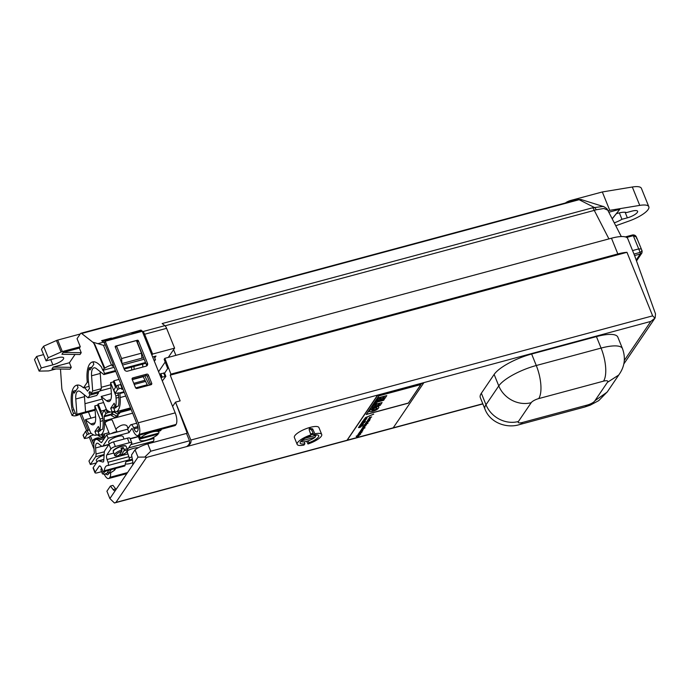 <?xml version="1.0" encoding="UTF-8"?>
<svg xmlns="http://www.w3.org/2000/svg" width="690" height="690" viewBox="0 0 690 690"><rect width="100%" height="100%" fill="white"/><g stroke="black" fill="none" stroke-linecap="round" stroke-linejoin="round"><path stroke-width="1.03" d="M187.861 445.913C190.423 444.239 191.415 442.29 190.828 440.056L175.51 402.141L180.142 400.89L170.24 375.144L170.922 374.135L617.835 253.946A24.573 7.021 -22 0 1 626.968 252.316L652.636 315.856L654.939 318.133L650.825 321.411L146.478 457.427L144.788 457.065L150.748 451.217L189.491 440.798L186.516 433.441L147.772 443.86A12.929 3.692 158 0 0 135.05 449.794L131.549 454.952L132.653 460.929A5.822 2.191 -105.1 0 1 132.359 465.483L138.017 457.142L144.788 457.065M635.3 257.517A24.573 7.021 158 0 0 635.162 256.99A24.573 7.021 158 0 0 634.947 256.594L655.5 313.864L655.146 317.857L623.829 363.966M170.922 374.135L164.841 358.326L611.478 238.214A24.573 7.021 -22 0 1 627.736 238.611L635.162 256.99M164.841 358.326L164.16 359.335L167.713 368.572L164.574 373.187M172.604 406.419L175.51 402.141L187.163 433.087L186.516 433.441M110.417 486.053L113.169 489.615A5.822 2.191 -105.1 0 0 114.971 490.676A5.822 2.191 -105.1 0 0 115.549 490.228L109.883 498.568L106.915 491.211L110.417 486.053L112.962 485.372L115.704 488.934A5.822 2.191 74.9 0 0 116.11 489.4M175.907 355.35L173.561 349.675L174.605 348.148L166.601 328.337A5.175 1.941 -105.1 0 0 164.867 325.663L162.159 323.55L592.581 207.793A5.175 1.941 74.9 0 1 594.28 210.39L165.048 325.818M166.601 328.337L144.615 334.253A5.175 1.941 -105.1 0 0 142.882 331.579L140.958 330.079L111.797 338.393L112.185 339.368M614.273 222.861A13.757 3.933 158 0 0 621.949 219.291L627.365 217.833A8.582 2.45 158 0 0 637.603 211.269A8.582 2.45 158 0 0 631.919 211.131L626.503 212.589A13.757 3.933 158 0 0 616.386 213.702M173.561 349.675L168.326 357.386M165.186 362.009L158.588 371.72M79.367 348.096L81.222 352.694L79.988 354.513L61.936 354.272L63.169 352.452L79.367 348.096L80.29 346.734L62.333 351.564A2.588 0.742 158 0 0 61.082 352.012L48.24 357.722L46.092 360.887L57.667 357.774A9.048 2.588 -22 0 1 63.653 357.92A9.048 2.588 -22 0 1 52.863 364.846L41.288 367.951L36.648 356.463L34.5 359.628L39.14 371.116L48.231 370.935A2.588 0.742 158 0 0 49.292 370.754L55.933 368.969M41.288 367.951L39.14 371.116M53.216 367.097L51.983 368.917L70.044 369.159L71.277 367.339L53.216 367.097L69.423 362.742L71.277 367.339M75.055 354.444L69.423 362.742M621.949 219.291L619.353 212.874M111.797 338.393L111.34 338.048L101.62 340.662L103.543 342.162A5.175 1.941 74.9 0 1 105.277 344.836L113.281 364.639L111.495 365.113A6.986 1.992 158 0 0 104.837 368.158L104.207 368.331L94.504 344.793A5.175 1.941 -105.1 0 0 92.796 342.197L81.644 333.494A3.881 1.458 -105.1 0 0 80.911 333.27A3.881 1.458 -105.1 0 0 80.523 333.563L77.047 338.687L80.29 346.734M60.479 369.029L61.781 387.858A5.175 1.941 -105.1 0 0 62.669 391.661L72.122 415.561L72.752 415.389A6.986 1.992 -22 0 0 77.332 415.415L79.454 414.44M104.207 368.331L102.836 370.349L101.49 367.089A29.739 11.178 -105.1 0 0 92.512 361.948A29.739 11.178 -105.1 0 0 87.294 382.243L83.473 387.866A29.739 11.178 -105.1 0 0 76.728 385.184A29.739 11.178 -105.1 0 0 72.183 410.231L73.494 413.543L72.122 415.561M615.765 225.777L629.133 220.998A20.691 5.908 158 0 0 648.824 206.733L641.398 188.344A20.691 5.908 158 0 0 632.316 187.007L602.318 191.958L570.708 200.454A5.175 1.475 -22 0 0 565.446 202.964M648.824 206.733A20.691 5.908 158 0 0 639.742 205.387L609.744 210.338L602.318 191.958M154.715 357.938L155.992 356.057L152.628 356.963M144.201 359.223L122.544 365.053M114.117 367.313L102.836 370.349M115.541 347.346L116.498 345.94L121.587 358.533L141.493 353.185L136.404 340.584L116.498 345.94M111.34 338.048L111.625 338.747A5.175 1.941 74.9 0 1 111.987 339.42M143.598 357.739L121.958 363.552L120.94 361.086M121.958 363.552L121.587 358.533M113.514 365.829L112.237 366.166L113.281 364.639M46.092 360.887L41.452 349.39L43.599 346.233L56.442 340.515A2.588 0.742 -22 0 1 57.693 340.075L62.333 351.564M609.744 210.338L608.071 210.786M612.211 218.851L619.853 209.268L608.813 212.235M81.222 352.694L63.169 352.452M36.648 356.463L43.556 354.608M73.494 413.543L75.27 413.06M73.959 409.748L72.183 410.231M174.605 348.148L152.619 354.056L151.886 355.134M102.37 341.24L111.625 338.747M170.24 375.144L626.968 252.316M622.475 348.605C625.899 358.127 624.64 366.942 618.689 375.058L607.39 382.372A6.469 1.846 158 0 0 603.5 381.165A25.858 9.72 -105.1 0 0 601.076 348.088A32.326 9.237 -22 0 1 622.475 348.605L617.826 337.117A32.326 9.237 -22 0 0 596.436 336.599L531.636 354.022A32.326 9.237 -22 0 0 494.135 374.429L481.344 393.257A32.326 9.237 -22 0 0 480.3 397.587L484.941 409.075A32.326 9.237 -22 0 1 485.984 404.745A25.858 22.796 34.2 0 0 518.414 421.504A6.469 1.846 158 0 0 522.477 422.47L587.276 405.047A6.469 1.846 158 0 0 594.909 400.743L607.39 382.372M619.137 374.454L607.148 392.11L594.909 400.743M321.721 434.476L318.935 427.584A13.239 3.786 158 0 0 312.113 426.912A13.239 3.786 158 0 0 294.803 435.726A13.239 3.786 158 0 0 294.38 437.503L297.166 444.395A13.239 3.786 -22 0 1 310.914 434.873L309.18 429.844L309.344 428.257L312.656 428.913L314.899 433.803A13.239 3.786 -22 0 1 321.721 434.476A13.239 3.786 -22 0 1 307.964 443.998L308.853 442.704L307.999 440.893M306.705 441.29L307.964 443.998M304.178 441.807L304.868 443.774L303.988 445.067A13.239 3.786 -22 0 1 297.166 444.395M115.549 490.228L132.359 465.483M313.665 434.338A8.271 2.363 158 0 0 310.914 434.873L310.034 436.166A9.979 2.855 -22 0 0 300.185 443.178A9.979 2.855 -22 0 0 304.868 443.774M101.145 429.706A19.398 7.297 74.9 0 1 99.144 431.31A19.398 7.297 74.9 0 1 98.239 431.405M97.557 434.804A23.279 8.754 -105.1 0 0 100.154 435.062A23.279 8.754 -105.1 0 0 104.38 420.779L104.087 416.751A1.294 0.483 74.9 0 1 104.19 416.053L105.812 413.664L107.312 412.853L105.924 409.403L104.423 410.222L102.801 412.611A5.175 1.941 -105.1 0 0 102.37 415.38L102.517 417.398M112.824 411.706L111.858 413.198M89.45 429.767L85.629 431.207L83.197 435.218M98.48 435.088L98.135 435.606L97.851 434.916M112.789 414.026L112.237 412.646L111.09 414.319L111.651 415.699L115.213 417.545L116.36 415.863L112.789 414.026L111.651 415.699M117.766 414.138L118.154 415.38L116.36 415.863M113.678 411.783L112.237 412.646M94.789 405.884L100.11 419.054L100.283 421.366A22.503 8.461 74.9 0 1 99.8 430.06L98.351 426.472L94.918 431.526L96.367 435.114A22.503 8.461 74.9 0 1 96.195 435.166A22.503 8.461 74.9 0 1 91.839 433.794L90.709 432.889L85.388 419.718L90.744 423.988A12.929 4.864 -105.1 0 0 93.245 424.781A12.929 4.864 -105.1 0 0 95.591 416.846L94.789 405.884L97.566 405.134L98.196 403.978L103.612 402.529M87.975 419.02L95.591 416.872M94.918 431.526L97.695 430.776L99.144 434.372A22.503 8.461 74.9 0 1 98.963 434.424A22.503 8.461 74.9 0 1 98.791 434.467M98.135 435.606L101.697 437.443L102.836 435.77L101.016 434.821M97.566 405.134L101.309 414.405L101.068 411.102L104.44 410.188M96.367 435.114L99.144 434.372M110.702 408.29L114.135 403.236L115.584 406.833A22.503 8.461 -105.1 0 0 116.058 398.13L115.894 395.819L110.572 382.648L111.375 393.611A12.929 4.864 74.9 0 1 109.02 401.546A12.929 4.864 74.9 0 1 106.519 400.752L101.171 396.483L106.493 409.662L107.623 410.559A22.503 8.461 -105.1 0 0 111.97 411.93A22.503 8.461 -105.1 0 0 112.151 411.878L110.702 408.29L113.479 407.548L114.98 405.332M101.171 396.483L111.375 393.636M112.151 411.878L114.928 411.137L113.479 407.548M115.584 406.833L118.361 406.082A22.503 8.461 -105.1 0 0 118.835 397.38L117.809 392.938M115.894 395.819L118.671 395.068M120.008 410.731L120.414 412.051L119.275 413.733L117.481 414.207L113.634 411.68M113.91 412.37L114.264 411.852M115.497 387.228L113.333 381.691L113.979 380.751L118.999 379.397M115.644 346.078A0.776 0.681 34.2 0 0 115.23 346.958L124.329 369.478A2.588 2.277 34.2 0 0 127.572 371.151L146.082 366.174A2.588 2.277 34.2 0 0 147.47 363.251L138.371 340.731A0.776 0.681 34.2 0 0 137.396 340.23L115.644 346.078L115.178 346.768M136.146 423.341A8.021 2.294 -22 0 1 136.551 422.832M108.684 473.461A5.175 1.941 74.9 0 1 108.477 473.883L108.132 474.384A5.175 1.941 74.9 0 1 107.623 474.789A5.175 1.941 74.9 0 1 106.251 474.116C103.258 474.349 101.922 474.03 102.232 473.15A6.986 1.992 -22 0 1 103.241 471.374M108.192 438.245L102.948 445.964A5.175 1.941 74.9 0 1 102.439 446.361A5.175 1.941 74.9 0 1 101.439 446.042L98.489 443.696A7.763 2.915 -105.1 0 0 96.988 443.221A7.763 2.915 -105.1 0 0 95.582 447.983L96.022 454.011A5.175 1.941 74.9 0 1 95.6 456.789L90.356 464.508L88.958 461.058L94.202 453.339A1.294 0.483 -105.1 0 0 94.314 452.649L93.866 446.62A11.635 4.373 74.9 0 1 95.988 439.478A11.635 4.373 74.9 0 1 98.239 440.186L101.18 442.532A1.294 0.483 -105.1 0 0 101.43 442.618A1.294 0.483 -105.1 0 0 101.559 442.514L106.803 434.795L108.192 438.245L129.021 432.639L131.764 428.602A1.294 0.483 74.9 0 1 131.893 428.499A1.294 0.483 74.9 0 1 132.575 429.24L133.041 430.396A9.048 3.407 -105.1 0 0 137.793 435.597A9.048 3.407 -105.1 0 0 138.69 434.898L139.026 434.398A9.048 3.407 -105.1 0 0 138.181 422.815L105.225 341.24L104.276 342.947M137.793 435.597L174.812 425.644A9.048 3.407 -105.1 0 0 175.717 424.945L176.054 424.436A9.048 3.407 -105.1 0 0 175.208 412.862L142.252 331.286L105.225 341.24M137.129 388.453L151.015 384.718A1.294 1.139 34.2 0 0 151.705 383.261L148.359 374.989A1.294 1.139 34.2 0 0 146.746 374.153L132.859 377.879A1.294 1.139 34.2 0 0 132.161 379.345L135.507 387.616A1.294 1.139 34.2 0 0 137.129 388.453M132.152 379.31L145.711 375.662A1.294 1.139 -145.8 0 1 147.332 376.498L150.679 384.77A1.294 1.139 -145.8 0 1 150.687 384.804M93.823 444.395L90.364 435.839M88.07 430.137L81.498 413.888M128.323 428.171L128.073 427.55M103.397 437.486A1.294 1.139 -145.8 0 1 102.663 437.184M90.908 418.131L88.441 412.016M104.294 474.289A9.048 3.407 -105.1 0 0 108.623 478.532A9.048 3.407 -105.1 0 0 109.529 477.834L109.865 477.325A9.048 3.407 -105.1 0 0 110.633 472.685M122.475 388.013L137.155 424.333A5.175 1.941 74.9 0 1 137.638 430.948L137.293 431.448A5.175 1.941 74.9 0 1 136.784 431.854A5.175 1.941 74.9 0 1 134.067 428.878L133.601 427.731A5.175 1.941 -105.1 0 0 130.884 424.755A5.175 1.941 -105.1 0 0 130.376 425.152L127.624 429.197L129.021 432.639M111.28 433.587A4.761 1.363 -22 0 1 114.902 432.104A4.761 1.363 -22 0 1 117.662 431.871M136.887 341.791A0.776 0.681 -145.8 0 1 137.345 342.249L146.444 364.769A2.588 2.277 -145.8 0 1 146.599 365.967M124.062 439.073L123.053 436.572A7.763 2.217 158 0 0 116.489 436.882A7.763 2.217 158 0 0 108.917 441.35A7.763 2.217 158 0 0 108.666 442.385L109.322 444.006M158.51 431.276L160.287 430.802A5.175 1.941 -105.1 0 0 160.805 430.405L161.633 429.189M106.803 434.795L127.624 429.197M152.533 442.583L153.447 441.229A5.175 1.941 -105.1 0 0 153.879 438.452L153.784 437.227M113.126 364.863L121.043 384.459M104.095 455.081A7.763 2.217 158 0 0 96.566 459.531A7.763 2.217 158 0 0 96.315 460.575L96.945 462.127M127.633 450.544A10.341 2.958 -22 0 1 138.345 447.681M90.356 464.508L96.445 462.869M80.023 414.285L86.604 430.577M89.2 437.012L94.038 448.992M154.137 356.549L155.483 359.809L153.939 360.223M145.521 362.491L123.855 368.313M115.437 370.582L104.57 373.497L103.845 374.575L96.41 368.641A12.929 4.864 -105.1 0 0 93.909 367.856A12.929 4.864 -105.1 0 0 91.563 375.783L92.676 391.014L90.847 393.705L89.924 391.403L88.958 392.817L89.89 395.12L88.061 397.802L80.627 391.877A12.929 4.864 -105.1 0 0 78.125 391.083A12.929 4.864 -105.1 0 0 75.779 399.018L76.892 414.25L76.167 415.32L72.916 407.1A29.739 11.178 -105.1 0 1 73.39 391.109L74.227 393.179L78.065 387.521L77.228 385.451A29.739 11.178 -105.1 0 1 77.944 385.193A29.739 11.178 -105.1 0 1 78.513 385.08M115.756 371.367L103.845 374.575M124.174 369.107L145.84 363.276M155.483 359.809L154.258 361.017M142.623 364.139L142.83 367.046M94.297 361.845A29.739 11.178 -105.1 0 0 93.719 361.957A29.739 11.178 -105.1 0 0 93.012 362.224L93.849 364.286L90.002 369.944L89.165 367.882A29.739 11.178 -105.1 0 0 89.45 388.436L87.578 391.196A29.739 11.178 -105.1 0 0 84.396 387.616M103.233 370.245L104.57 373.497M131.566 367.115A27.152 10.212 -105.1 0 0 131.712 370.038M134.153 369.383L133.946 366.476M95.108 410.231L76.167 415.32M100.171 371.643A12.929 4.864 74.9 0 0 100.24 373.454L101.352 388.677L99.524 391.368L90.847 393.705M101.249 387.297L110.728 384.753M76.124 390.376L73.39 391.109M90.338 392.446L88.958 392.817M99.809 390.963L110.961 387.961M84.965 403.693L102.206 399.062M84.396 394.878A12.929 4.864 74.9 0 0 84.456 396.69L85.569 411.913L95.048 409.368M88.061 397.802L96.738 395.474L98.567 392.783L98.144 391.739M98.567 392.783L89.89 395.12M85.569 411.913L76.892 414.25M91.908 367.14L89.165 367.882M132.48 459.997L126.046 461.722M132.859 462.705A10.341 2.958 -22 0 1 125.304 463.982M139.354 435.33L138.371 435.597A10.341 2.958 -22 0 1 138.457 435.416M140.45 438.038A10.341 2.958 -22 0 1 150.722 432.414A10.341 2.958 -22 0 1 158.881 432.199A10.341 2.958 -22 0 1 158.821 433.096L140.45 438.038L139.302 435.192M157.829 433.363L158.131 434.105A10.341 2.958 -22 0 1 147.85 439.728A10.341 2.958 -22 0 1 139.699 439.944A10.341 2.958 -22 0 1 139.76 439.047L138.371 435.597M158.131 434.105L139.76 439.047M113.341 411.568A23.279 8.754 -105.1 0 0 115.929 411.827A23.279 8.754 -105.1 0 0 120.163 397.544L119.87 393.516A1.294 0.483 74.9 0 1 119.974 392.817L115.109 393.412L117.688 389.496L119.189 388.686L117.8 385.236L116.3 386.055L113.867 390.057M161.098 377.939L162.236 377.111L165.867 376.386L162.305 380.932M164.436 373.109L160.839 373.661L159.709 374.489M119.189 388.686L122.484 387.953L121.673 389.272L122.915 389.082M135.654 387.892L147.272 384.761M116.929 406.47A19.398 7.297 74.9 0 1 114.928 408.075A19.398 7.297 74.9 0 1 114.022 408.17M122.389 387.892L121.086 384.503L117.8 385.236M145.581 381.398L134.231 384.451M93.693 434.924L90.623 435.752L88.07 437.839L84.439 438.564L87.018 434.657L91.046 433.156M120.112 411.059L130.643 408.23M107.312 412.853L110.504 411.99M115.834 429.051C120.336 424.971 124.036 423.858 126.917 425.739L128.055 428.559M621.302 236.549L607.752 210.157L603.871 208.484L596.255 209.751L594.28 210.39L608.925 238.904M592.581 207.793L603.172 206.465L581.014 199.505L578.401 199.479L80.911 333.27M105.277 344.836L103.491 345.311L92.865 342.18L94.944 344.672L94.504 344.793M596.255 209.751A5.175 2.605 70.2 0 0 594.064 207.328L579.134 199.703A3.881 1.458 -105.1 0 0 578.401 199.479M88.467 381.924L87.294 382.243M89.07 386.357L83.473 387.866M581.411 200.255L579.134 199.703L81.644 333.494M619.853 209.268L612.159 218.747M140.958 330.079L141.252 330.786A5.175 1.941 74.9 0 1 141.605 331.459M131.807 333.322L141.252 330.786M141.855 358.205L141.493 353.185M132.083 334.02L131.695 333.046M80.221 334.012L57.693 340.075M144.615 334.253L152.619 354.056M189.491 440.798C190.069 443.032 189.077 444.99 186.516 446.654M636.24 259.94L640.251 254.041L641.933 252.971L642.14 251.048L641.657 250.651M634.584 255.559L640.251 254.041A1.294 0.483 -105.1 0 0 640.139 252.402L642.14 251.048L641.321 248.969L638.759 248.909L632.575 250.573M109.883 498.568L114.445 502.993L115.92 502.415L146.478 457.427M482.862 403.926L114.445 502.993M312.656 428.913L311.777 430.206L309.663 428.826M314.899 433.803L314.01 435.097L311.777 430.206M636.68 238.55L636.43 237.119L633.291 235.67L626.675 237.446M113.522 441.902L115.377 446.499A3.881 1.104 158 0 0 110.874 448.949L106.829 454.908A3.881 1.458 -105.1 0 0 107.062 459.531L108.045 462.266A2.588 0.975 74.9 0 1 107.942 465.552A2.588 0.975 74.9 0 1 107.821 465.56A15.516 5.83 -105.1 0 0 107.054 465.629A15.516 5.83 -105.1 0 0 104.285 470.752A2.588 0.975 74.9 0 1 103.828 471.606A2.588 0.975 74.9 0 1 102.56 470.339L101.421 467.829A3.881 1.458 -105.1 0 0 99.533 465.923A3.881 1.458 -105.1 0 0 99.144 466.224L95.099 472.184A3.881 1.104 158 0 0 94.97 472.702L93.115 468.105A3.881 1.104 -22 0 1 93.236 467.587L97.29 461.627A9.048 3.407 74.9 0 1 98.187 460.929A9.048 3.407 74.9 0 1 98.963 460.946L102.732 462.007A3.881 1.458 -105.1 0 0 103.069 462.015A3.881 1.458 -105.1 0 0 103.785 460.463L104.199 453.227A9.048 3.407 74.9 0 1 104.975 450.311L109.02 444.351A3.881 1.104 -22 0 1 113.522 441.902L127.409 438.167A3.881 1.104 -22 0 1 129.97 438.228L131.833 442.825A3.881 1.104 158 0 0 129.263 442.764L127.409 438.167M101.206 468.941A6.469 1.846 -22 0 1 101.594 468.208M94.97 472.702A3.881 1.104 158 0 0 97.54 472.762L101.637 471.667M131.833 442.825A3.881 1.104 158 0 1 131.704 443.351L127.659 449.311A3.881 1.458 -105.1 0 0 127.495 449.63M127.331 451.355A3.881 1.458 -105.1 0 0 127.892 453.925L128.875 456.668A2.588 0.975 74.9 0 1 128.771 459.945A2.588 0.975 74.9 0 1 128.642 459.954M92.762 440.936L93.115 440.186A3.234 0.923 -22 0 1 95.738 438.426A3.234 0.923 -22 0 1 98.843 437.874L99.627 438.167A3.881 1.104 158 0 0 96.083 438.754A3.881 1.104 158 0 0 92.848 440.789A3.881 1.104 158 0 0 92.762 440.936A3.881 1.104 158 0 0 92.719 441.307L93.84 444.084M106.139 470.985A5.951 1.699 158 0 0 106.381 474.03L108.968 470.226M106.381 474.03L105.734 473.521M107.709 472.072L108.701 473.409L111.28 469.605M108.045 472.9L108.701 473.409A5.951 1.699 158 0 0 114.117 468.838M105.113 422.754L105.467 421.995A3.234 0.923 -22 0 1 108.088 420.245A3.234 0.923 -22 0 1 111.194 419.684L111.978 419.977A3.881 1.104 158 0 0 108.434 420.572A3.881 1.104 158 0 0 105.199 422.608A3.881 1.104 158 0 0 105.113 422.754A3.881 1.104 158 0 0 105.07 423.125L109.494 434.07M120.06 453.891L121.052 455.227L124.131 450.691L124.036 449.363A6.986 1.992 -22 0 1 127.538 449.733L126.236 446.516A6.986 1.992 158 0 0 122.742 446.145A6.986 1.992 158 0 0 116.049 448.733A6.986 1.992 158 0 0 113.289 451.752C114.152 450.691 110.443 451.329 118.93 446.922C126.434 444.481 125.83 446.24 126.236 446.516M120.396 454.719L121.052 455.227A5.951 1.699 158 0 0 126.753 451.838A5.951 1.699 158 0 0 124.131 450.691M118.62 455.935C115.609 456.168 114.273 455.849 114.583 454.969A6.986 1.992 -22 0 1 121.725 449.984L120.983 448.146A6.986 1.992 -22 0 1 123.294 447.517L124.036 449.363M121.725 449.984L121.82 451.312A5.951 1.699 158 0 0 116.11 454.701A5.951 1.699 158 0 0 118.732 455.849L121.82 451.312M118.732 455.849L118.085 455.34M121.69 449.889L123.294 447.517M113.557 450.76A6.469 1.846 -22 0 1 118.887 446.965A6.469 1.846 -22 0 1 125.356 445.99M115.377 446.499L129.263 442.764M104.837 368.158L94.944 344.672M48.24 357.722L43.599 346.233M127.141 460.385A15.516 5.83 -105.1 0 0 125.114 465.155A2.588 0.975 74.9 0 1 124.657 466.009L103.828 471.606M110.572 382.648L113.35 381.898M120.414 412.051L118.62 412.534L116.8 411.594M117.481 414.207L118.62 412.534M143.046 376.378L147.703 385.606M149.454 385.141L144.797 375.912M115.817 406.764A19.398 7.297 74.9 0 1 113.945 408.187A19.398 7.297 74.9 0 1 113.755 408.23M145.021 380.285L133.765 383.312M143.209 376.706L132.282 379.647M116.187 386.219L113.979 380.751M85.388 419.718L88.061 418.89M100.11 419.054L102.888 418.304L103.06 420.615A22.503 8.461 74.9 0 1 102.577 429.318L99.8 430.06M101.309 414.405L102.888 418.304M99.196 428.568L97.695 430.776M102.836 435.77L104.63 435.287L103.491 436.96L101.697 437.443M104.225 433.958L104.63 435.287M118.154 415.38L117.007 417.062L115.213 417.545M100.041 429.999A19.398 7.297 74.9 0 1 98.161 431.423A19.398 7.297 74.9 0 1 97.971 431.466M101.068 411.102L98.196 403.978M101.352 388.677L92.676 391.014M315.244 435.519L315.572 436.322A254.334 224.19 -145.8 0 1 315.123 437.201L301.314 440.919M313.226 433.372A9.048 2.588 158 0 0 310.595 433.941M305.377 438.176L316.494 435.183A8.271 2.363 158 0 0 316.374 434.855M301.082 441.143A8.271 2.363 158 0 0 301.711 441.704A8.271 2.363 158 0 0 308.051 440.876A8.271 2.363 158 0 0 315.123 437.201M135.05 449.794L138.017 457.142M314.01 435.097A9.979 2.855 -22 0 1 318.694 435.701A9.979 2.855 -22 0 1 308.853 442.704M116.938 431.785L112.263 420.219A3.881 1.104 158 0 0 111.978 419.977M129.211 458.048A10.341 2.958 -22 0 1 131.885 456.78M126.762 460.704L132.333 459.212M108.718 411.318L107.416 411.413L107.821 410.714M118.206 392.826L118.3 394.163M362.63 424.272L360.999 424.514L363.225 423.582L361.336 423.772L363.501 422.996L361.379 423.884M371.832 409.722L373.98 408.946L371.729 409.903A2.57 0.733 158 0 1 373.1 408.799A3.761 1.078 -22 0 1 374.765 408.178A4.606 1.32 -22 0 1 376.059 407.885A2.096 0.595 158 0 1 376.981 408.006A2.751 0.785 -22 0 1 376.99 408.023A2.751 0.785 -22 0 1 376.904 408.394A4.295 1.225 158 0 1 376.361 408.989L376.317 408.868A4.295 1.225 158 0 0 376.852 408.282A2.751 0.785 158 0 0 376.956 407.971M361.94 429.516L361.638 429.879C360.249 428.93 366.338 428.128 361.931 429.81L362.353 429.007M365.027 420.736L364.7 421.314L362.664 421.374L365.183 420.702L364.518 421.211M366.528 418.709L364.441 419.451L366.088 419.373L363.803 419.701L366.019 418.77L364.363 418.873L367.115 417.855L364.777 418.709L366.519 418.545M361.586 431.621L360.741 432.164M361.517 431.897L359.438 432.483L361.474 431.785M371.686 416.941L369.029 418.356C370.789 417.821 370.841 417.735 369.193 418.106L369.435 417.761C371.186 417.226 371.246 417.148 369.599 417.519L371.686 416.941L368.745 418.589M361.18 430.663L360.516 430.871M360.525 430.94L361.034 431C358.774 430.663 365.433 428.809 361.724 430.802L360.982 430.888M365.622 425.67L365.51 425.842C362.828 426.627 362.336 426.498 364.053 425.437M365.553 425.954C362.871 426.739 362.388 426.61 364.104 425.558L364.104 426.058C365.234 425.092 365.683 424.98 365.476 425.713L365.51 425.842M367.925 423.419L367.494 423.401M361.612 425.411L359.697 426.092M360.879 425.514L359.688 426.17L361.672 425.454L360.836 425.402M362.647 424.428L360.361 424.755L362.578 423.824L360.887 423.988M366.64 424.341L366.433 424.255C366.606 424.652 365.89 425.014 364.277 425.351L364.51 425.006C366.278 424.462 366.338 424.376 364.691 424.747L366.39 424.143C366.562 424.54 365.838 424.902 364.234 425.238M358.783 435.235L357.23 435.683M368.365 419.891L367.977 420.382M368.305 420.176L368.322 420.158C367.227 420.633 371.625 418.778 368.839 420.512L368.986 420.201C369.745 420.081 365.691 421.443 368.486 419.848L368.279 420.055C367.175 420.512 371.582 418.658 368.796 420.391M358.559 436.071L358.421 436.278C356.764 436.666 356.031 436.598 356.238 436.054M358.472 436.391C356.808 436.779 356.083 436.71 356.281 436.175L359.188 435.33L357.446 436.253L358.421 436.278M368.805 421.176L366.744 421.737L369.254 420.512L366.795 421.599M373.695 414.155L365.277 417.709L373.661 414.078M366.019 418.77L364.329 418.925M361.638 429.879C360.249 428.93 366.338 428.128 361.931 429.81M361.802 429.361L361.595 429.758C360.206 428.809 366.295 428.016 361.888 429.697M384.304 397.086L383.2 398.898L384.891 398.44L386.797 395.629L378.767 397.794L376.792 400.692L378.767 397.794M376.792 400.692L378.456 400.243L379.776 398.303L381.311 397.889L380.104 399.674L381.76 399.225L382.976 397.449L384.451 397.043L383.2 398.898M359.844 427.145L360.266 426.532M375.403 406.6L377.059 406.151L378.275 404.366L379.75 403.969L378.5 405.815L380.19 405.366L382.096 402.555L374.014 404.599L372.091 407.618L373.756 407.169L375.067 405.228L376.611 404.814L375.403 406.6L376.455 404.858M384.33 399.269L376.248 401.313L384.33 399.269L383.614 400.321L377.18 402.054L376.205 403.486L374.601 403.917L376.248 401.313M373.98 408.946L371.807 410.472A3.7 1.061 158 0 0 373.014 410.343A4.821 1.38 158 0 0 374.368 409.981A2.329 0.664 158 0 0 375.412 409.558A2.035 0.587 158 0 0 376.361 408.989M372.082 410.352A3.7 1.061 158 0 0 372.971 410.231A4.821 1.38 158 0 0 374.316 409.869A2.329 0.664 158 0 0 375.36 409.446A2.035 0.587 158 0 0 376.317 408.868M368.236 411.982L369.814 410.714A9.539 2.726 -22 0 1 370.513 409.688A4.942 1.415 -22 0 1 373.463 407.807A4.718 1.346 -22 0 1 375.921 406.979A4.33 1.233 -22 0 1 378.224 406.66A4.563 1.302 -22 0 1 378.845 407.014A4.563 1.302 -22 0 1 378.862 407.273A9.85 2.812 -22 0 1 377.758 408.894A4.157 1.19 -22 0 1 375.671 410.24A4.399 1.259 -22 0 1 372.833 411.274A12.075 3.45 -22 0 1 371.712 411.525A3.692 1.052 -22 0 1 370.427 411.628A4.476 1.276 -22 0 1 369.754 411.344L368.184 411.87L369.762 410.602A9.539 2.726 -22 0 1 370.461 409.575A4.942 1.415 -22 0 1 373.419 407.695A4.718 1.346 -22 0 1 375.878 406.867A4.33 1.233 -22 0 1 378.18 406.539A4.563 1.302 -22 0 1 378.793 406.893A4.563 1.302 -22 0 1 378.81 406.953M362.854 429.879L361.724 430.802M362.811 429.827L361.784 430.646M358.955 433.941L358.8 434.277C356.549 433.932 363.207 432.087 359.499 434.079L358.3 434.217M359.619 433.777L359.111 433.932L359.619 433.777M359.576 433.665L359.067 433.812L359.576 433.665M367.753 422.547L367.002 423.143M367.684 422.823L365.596 423.41L367.632 422.711M362.569 425.687L359.533 426.36C358.334 425.903 363.915 424.359 361.457 425.834L359.205 426.463M368.839 420.512C371.625 418.778 367.227 420.633 368.331 420.167L367.891 420.357M363.544 423.108L360.792 424.126L363.095 423.772M365.743 419.71L363.044 420.788M364.769 419.787L365.786 419.762L363.052 420.848L364.769 419.787M366.977 418.054L364.82 418.83M362.491 428.05L362.819 428.136C361.431 427.188 367.52 426.394 363.113 428.076L363.578 427.386L362.491 427.981M362.819 428.136C361.431 427.188 367.52 426.394 363.113 428.076M363.018 427.731L362.768 428.024C361.379 427.076 367.477 426.273 363.061 427.964M357.446 436.253L358.947 435.692M366.166 422.642L366.485 422.729C365.105 421.754 371.186 421.004 366.778 422.668L367.253 421.978L366.157 422.573M366.485 422.729C365.105 421.754 371.186 421.004 366.778 422.668M366.649 422.22L366.442 422.616C365.062 421.642 371.142 420.891 366.735 422.556M358.472 427.584L359.024 427.645C356.782 427.024 364.553 425.583 359.412 427.55L359.964 426.731L358.472 427.515M359.024 427.645C356.782 427.024 364.553 425.583 359.412 427.55M361.18 426.429L359.516 427.395M364.303 421.236L362.491 421.443M366.071 419.21L363.897 419.563M361.491 423.039L361.698 423.177C360.439 422.746 366.071 421.176 363.613 422.66L361.491 423.108M364.734 422.504L361.379 423.263M359.361 435.071L358.757 435.261M369.435 417.761C371.186 417.226 371.246 417.148 369.599 417.519M369.383 417.648C371.142 417.114 371.194 417.027 369.555 417.398M365.295 425.514L364.475 425.816M364.993 425.575L364.441 425.894L364.95 425.463M357.731 434.993L360.033 434.088L357.731 434.993M365.364 419.891L363.432 420.607M364.639 419.986L363.423 420.676L365.415 419.943L364.587 419.865M363.734 427.619L363.915 427.17L363.734 427.619M366.795 422.375L367.209 421.866M369.659 418.727L370.151 418.485C370.754 418.89 370.03 419.356 367.986 419.899L368.486 419.468C369.021 418.658 369.4 418.545 369.624 419.141L369.616 418.683M363.035 422.34L361.853 422.918M378.5 405.815L379.603 404.012M362.595 430.767L359.801 431.974L362.595 430.767M360.068 434.76L359.318 434.959M362.88 424.643L363.492 424.333L362.88 424.643M377.559 395.482L347.191 440.194L393.222 427.817L423.591 383.105L377.559 395.482L347.191 440.194M358.912 433.26L361.206 432.354L358.912 433.26M362.604 424.315L360.456 424.626M382.096 402.555L374.066 404.711L372.091 407.618M361.224 432.63L361.991 432.147L361.224 432.63M359.801 434.433L357.834 434.838M423.591 383.105L377.482 395.249L347.148 440.065M362.155 428.473L365.01 427.705L362.155 428.473M359.895 425.445L362.543 424.583L359.895 425.445M371.341 416.907L370.935 417.493M374.601 403.917L376.291 401.425M362.052 425.281L361.422 425.739M362.009 425.23L361.551 425.644M363.121 427.774L363.535 427.265M364.51 425.006C366.278 424.462 366.338 424.376 364.691 424.747M364.467 424.893C366.235 424.35 366.295 424.264 364.639 424.635M363.777 422.237L362.992 422.22M360.042 434.364L360.818 433.881L360.042 434.364M360.629 433.156L359.499 434.079M361.845 430.508L361.336 430.655L361.845 430.508M366.062 425.187L365.476 425.713L366.019 425.135M362.897 426.498L364.104 425.558M365.07 424.186L367.373 423.281L365.07 424.186M368.486 419.848C365.691 421.443 369.745 420.081 368.986 420.201L369.21 419.934M369.029 418.356C370.789 417.821 370.841 417.735 369.193 418.106M408.316 403.184L420.995 384.52L378.896 395.844L366.218 414.509L408.316 403.184L420.84 384.563M365.536 421.331L362.164 422.108M364.208 422.099L363.578 422.556M361.396 431.379L359.852 431.828M362.69 430.905L361.379 431.414M361.802 430.388L361.293 430.534L361.802 430.388M360.654 432.233L359.387 432.363M361.845 432.19L361.327 432.475M361.06 432.397L359.016 433.096M366.321 414.354L408.273 403.072M381.165 397.932L380.104 399.674M386.797 395.629L378.715 397.682M364.165 422.047L363.708 422.47M364.769 428.05L362.026 428.663M368.943 420.089C369.702 419.969 365.648 421.331 368.443 419.736M370.107 418.373C370.711 418.77 369.987 419.244 367.934 419.787M362.388 424.626L359.999 425.29M368.986 418.244C370.737 417.7 370.797 417.623 369.15 417.993M369.642 420.667L368.753 421.064M366.821 423.16L365.553 423.289M367.218 423.324L365.174 424.031M366.839 423.884L366.39 424.143M358.757 434.165L358.291 434.148M360.585 433.104L359.559 433.924M366.019 418.761L366.485 418.597M359.964 426.731L359.162 427.326M617.835 253.946L611.478 238.214M164.867 325.663L142.882 331.579M639.742 205.387L632.316 187.007M103.491 345.311L111.495 365.113M571.104 201.437L570.708 200.454M61.082 352.012L56.442 340.515M52.863 364.846L50.758 359.628M603.5 381.165L538.7 398.596A25.858 9.72 -105.1 0 0 536.277 365.51L601.076 348.088L596.436 336.599M538.7 398.596A6.469 1.846 158 0 0 531.205 402.675A25.858 22.796 -145.8 0 1 498.775 385.917A32.326 9.237 -22 0 1 536.277 365.51L531.636 354.022M484.941 409.075C490.098 422.884 506.969 428.835 519.915 424.471A25.858 9.72 -105.1 0 0 522.477 422.47M113.169 489.615L115.704 488.934M90.744 423.988L95.013 422.841M116.058 398.13L118.835 397.38M110.788 399.605L106.519 400.752M175.208 412.862L138.181 422.815M132.859 377.879L132.083 379.026M146.746 374.153L145.711 375.662M127.538 472.572L109.865 477.325M104.233 438.573L98.239 440.186M138.371 340.731L137.345 342.249M147.47 363.251L146.444 364.769M160.805 430.405L158.415 431.043M138.285 436.46L130.143 438.65M109.037 444.325L102.948 445.964M101.844 446.301L95.582 447.983M153.879 438.452L130.815 444.653M104.397 451.76L96.022 454.011M153.447 441.229L128.607 447.914M104.13 454.494L95.6 456.789M175.717 424.945L138.69 434.898M176.054 424.436L139.026 434.398M101.62 442.419L101.18 442.532M138.035 427.809L134.067 428.878M137.836 426.593L133.601 427.731M148.359 374.989L147.332 376.498M151.705 383.261L150.679 384.77M137.396 340.23L136.68 341.283M127.193 473.081L109.529 477.834M84.456 396.69L75.779 399.018M100.24 373.454L91.563 375.783M125.727 396.043L120.163 397.544M116.3 386.055L117.688 389.496M165.013 376.361L163.616 372.919M122.19 389.281L121.975 388.755M147.591 385.391L136.353 388.418M123.984 391.739L119.974 392.817M124.226 392.343L119.87 393.516M105.812 413.664L104.423 410.222M104.087 416.751L111.288 414.811M120.155 412.422L131.152 409.472M104.38 420.779L132.644 413.172M104.19 416.053L111.194 414.173M120.31 411.723L130.91 408.868M88.518 433.838L87.121 430.396M87.018 434.657L85.629 431.207M84.482 438.392L83.085 434.95M103.543 342.162L97.842 343.689M627.365 217.833L625.114 212.261M104.664 342.059L103.724 342.318M494.135 374.429L498.775 385.917L485.984 404.745L481.344 393.257M190.828 440.056L652.636 315.856M632.497 235.04A1.294 0.483 -105.1 0 1 632.627 234.945L632.627 234.945A1.294 0.483 -105.1 0 1 633.291 235.67L640.139 252.402L633.981 254.058M115.92 502.415L482.784 403.754M624.329 360.422L650.825 321.411M150.748 451.217L147.772 443.86M102.732 462.007L103.345 461.843M110.874 448.949L109.02 444.351M93.236 467.587L95.099 472.184M99.144 466.224L100.016 465.991M107.062 459.531L127.892 453.925M106.829 454.908L113.807 453.028M108.045 462.266L128.875 456.668M104.285 470.752L125.114 465.155M98.963 460.946L103.828 459.635M100.283 421.366L103.06 420.615M531.205 402.675L518.414 421.504M519.915 424.471L584.706 407.04A25.858 9.72 -105.1 0 0 587.276 405.047M161.331 377.603L159.942 374.153M162.236 377.111L160.839 373.661M107.459 411.24L106.976 410.05M113.755 389.79L115.152 393.24M121.966 387.935L120.578 384.494M101.68 468.398A6.986 1.992 158 0 0 100.938 469.933L101.559 468.131M105.329 436.96L95.988 439.478M138.388 436.692L130.238 438.883M108.822 444.645L102.439 446.361M136.698 423.194L130.884 424.755M126.813 473.642L108.623 478.532M94.185 361.836L93.719 361.957M158.881 432.199L158.053 430.146M139.699 439.944L137.922 435.562M130.513 407.902L115.929 411.827M165.867 376.386L164.47 372.936M100.154 435.062L108.934 432.699M127.693 427.653L128.892 427.326M84.439 438.564L83.041 435.123M607.752 210.157L607.278 209.372C607.976 209.208 602.611 205.715 603.172 206.465M641.321 248.969L636.43 237.119C635.74 235.523 634.472 234.798 632.627 234.945L625.338 236.903M107.942 465.552L128.771 459.945M108.597 473.487C117.179 469.657 115.075 468.674 115.187 467.915M120.948 455.305C129.53 451.476 127.426 450.492 127.538 449.733M114.583 454.969L113.289 451.752M98.187 460.929L103.845 459.411M111.97 411.93L114.747 411.188M115.748 407.704L113.945 408.187M96.195 435.166L98.963 434.424M98.161 431.423L99.964 430.94M78.41 385.072L77.944 385.193M301.711 441.704L300.866 441.384M641.933 252.971L636.749 260.596M607.407 391.73L598.748 400.614L590.209 405.185L584.706 407.04M107.416 411.413L106.812 409.912M122.484 387.953L121.086 384.503M115.109 393.412L113.721 389.962M102.232 473.15L100.938 469.933"/></g></svg>

